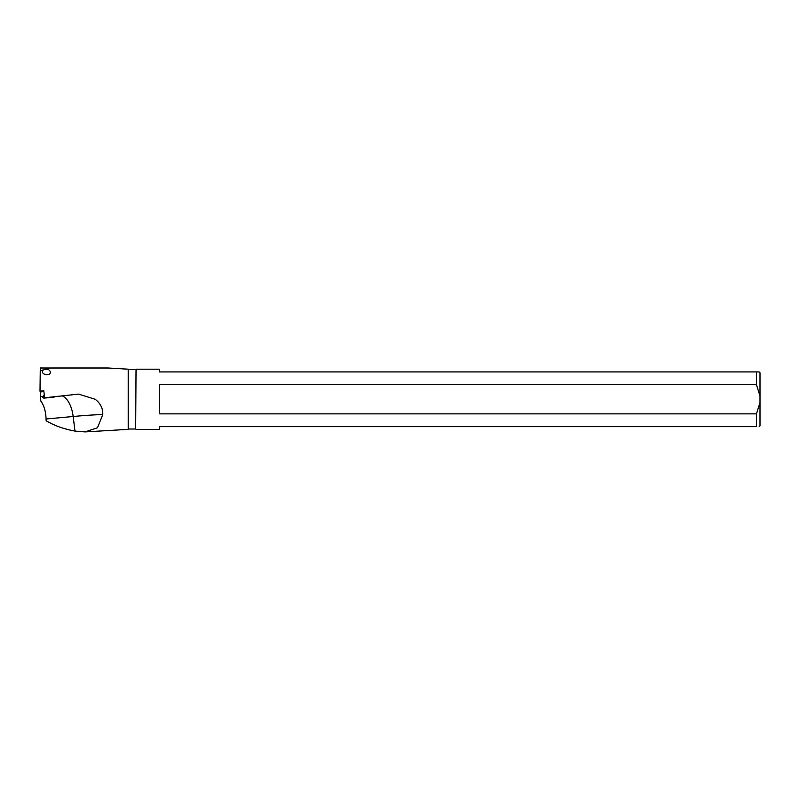 <?xml version="1.0" encoding="UTF-8"?>
<svg xmlns="http://www.w3.org/2000/svg" width="800" height="800" viewBox="0 0 800 800"><rect width="100%" height="100%" fill="white"/><g stroke="black" fill="none" stroke-linecap="round" stroke-linejoin="round"><path stroke-width="1.2" d="M128.22 369.19L128.22 429.37L128.22 369.19L108.12 368.01L40.36 368.01L40.25 370.94L49.8 368.01M40.59 396.54L40.8 401.09C43.99 405.28 45.75 411.24 46.08 419L46.14 420.77C54.38 425.64 63.99 429.08 74.97 431.08L85.07 431.91L97.49 427.74L102.77 414.63C103.06 408.61 100.54 403.49 95.21 399.28L78.53 394.11L45.25 397.71L44.52 396.78L43.79 390.72L40 391.2L40.25 370.94M43.39 396.28L40.56 396.54L40.52 391.13M40.53 391.94L43.9 391.64M45.81 369.05C48.48 369.31 49.97 370.26 50.27 371.88C51.24 376.27 41.93 375.18 42.33 371.35L42.68 370.04M128.57 429.01L135.68 429.01L136.04 369.19L159.37 369.19L159.37 371.92L759.17 371.92L760 372.75L760 395.92L756.45 384.7L756.45 371.92M135.68 429.01L136.04 369.19M136.04 429.37L159.37 429.37L159.37 426.64L756.45 426.64L756.45 413.86L159.37 413.86L159.37 384.7L756.45 384.7M759.17 426.64L760 425.81L760 395.92M756.45 413.86L760 402.64M756.45 426.64C760.1 426.64 760.1 426.64 756.45 426.64C760.1 426.64 760.1 426.64 756.45 426.64M44.34 394.51L42.75 397.11L44.78 397.11M42.75 397.11L44.95 397.33M43.84 398.16L54.24 397.05M102.77 414.63A71.07 3.69 -7 0 0 73.17 416.5L74.97 431.08M62.53 396A23.69 11.96 -95.3 0 1 73.17 416.5L46.08 419M128.22 429.37L85.39 431.89M128.57 369.55L135.68 369.55M43.84 398.18L42.79 397.36"/></g></svg>
